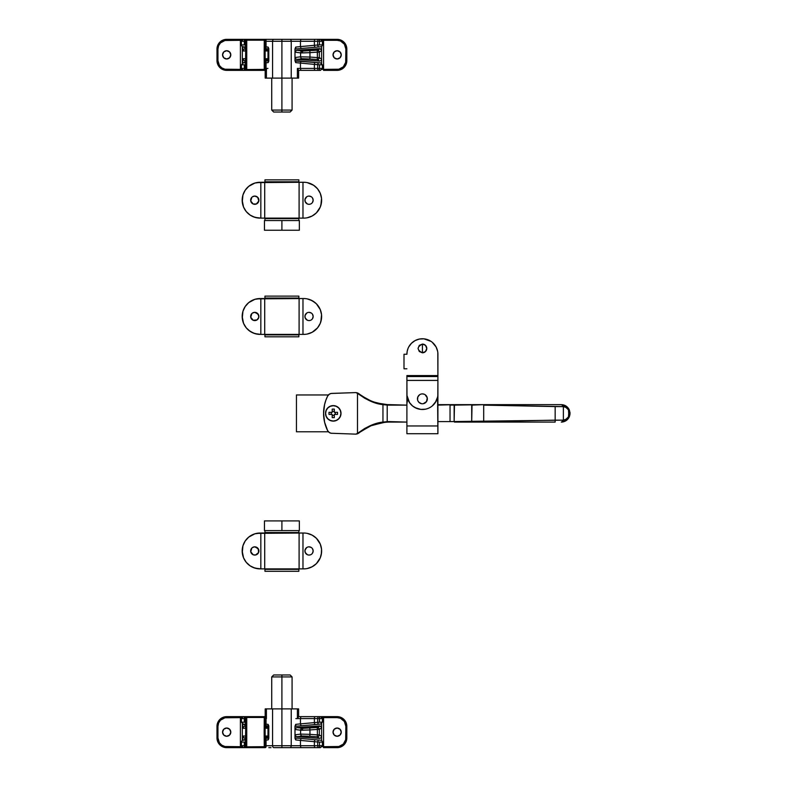 <?xml version="1.0" encoding="UTF-8"?>
<svg xmlns="http://www.w3.org/2000/svg" width="787" height="787" viewBox="0 0 787 787"><rect width="100%" height="100%" fill="white"/><g stroke="black" fill="none" stroke-linecap="round" stroke-linejoin="round"><path stroke-width="1.18" d="M311.327 313.049L309.035 312.35A4.122 4.122 0 0 0 304.913 316.472A4.122 4.122 0 0 0 309.035 320.584A4.122 4.122 0 0 1 304.913 316.472A4.122 4.122 0 0 1 309.035 312.35L308.229 312.429M253.198 320.27L257.064 319.896L258.815 317.269L258.195 314.18L254.772 312.35A4.122 4.122 0 0 0 251.86 313.56L250.738 317.269L253.198 320.27A4.122 4.122 0 0 0 254.772 320.584A4.122 4.122 0 0 1 250.66 316.472A4.122 4.122 0 0 1 254.772 312.35L252.489 313.049M260.831 334.396L254.899 333.619L250.148 331.376L246.242 327.845L243.547 323.329L242.18 316.472L242.947 311.268L245.2 306.507L248.731 302.611L254.899 299.316L260.831 298.539L260.831 334.396L264.707 334.396L260.831 334.396L260.831 298.539L264.707 298.539L264.707 334.396L299.099 334.396L299.099 298.539L264.707 298.539L264.707 334.396L302.975 334.396L299.099 334.396L299.099 298.539L302.975 298.539L302.975 334.396L305.464 334.308L302.975 334.396L302.975 298.539L305.464 298.627A17.924 17.924 0 0 0 305.454 298.627M308.907 333.619L312.154 332.281L307.205 334.052M318.607 326.428L320.27 323.329L317.564 327.845L312.154 332.281A17.924 17.924 0 0 0 312.164 332.271M320.86 321.676L321.549 314.711L321.549 318.223L320.27 323.329M315.075 302.611L310.57 299.906L307.205 298.883L312.154 300.664L316.384 303.792L320.27 309.606L321.549 314.711A17.924 17.924 0 0 0 313.669 301.569M308.229 320.506L309.842 320.506M306.743 319.896L305.228 318.046L307.461 320.27M305.228 314.889L306.743 313.049L304.992 315.666L305.228 318.046M311.947 313.56L312.459 314.18L311.947 313.56M313.078 317.269L312.459 318.755L313.157 316.472L312.459 314.18M310.609 312.665A4.122 4.122 0 0 0 309.035 312.35A4.122 4.122 0 0 1 313.157 316.472A4.122 4.122 0 0 1 309.035 320.584A4.122 4.122 0 0 0 311.947 319.384L312.459 318.755M307.461 312.665L306.743 313.049M310.609 320.27L311.327 319.896M303.703 334.396A17.924 17.924 0 0 0 321.627 316.472A17.924 17.924 0 0 0 303.703 298.539L256.611 298.883A17.924 17.924 0 0 0 253.237 299.916M254.899 299.316L251.653 300.664A17.924 17.924 0 0 1 251.663 300.654M245.2 306.507L243.547 309.606M242.947 311.268L242.268 318.223M248.731 330.324L253.247 333.029L258.343 334.308A17.924 17.924 0 0 0 260.103 334.396A17.924 17.924 0 0 1 242.18 316.472A17.924 17.924 0 0 0 242.18 316.472A17.924 17.924 0 0 1 260.103 298.539M252.489 319.896L251.348 318.755M250.738 315.666L251.348 314.18M253.198 312.665L253.975 312.429M255.578 312.429L258.579 314.889M258.579 318.046L257.064 319.896M256.346 320.27L255.578 320.506M242.268 318.214A17.924 17.924 0 0 0 250.148 331.376M253.237 333.029A17.924 17.924 0 0 0 256.621 334.052M250.148 301.569A17.924 17.924 0 0 0 242.268 314.721M307.196 334.052A17.924 17.924 0 0 0 310.58 333.029M313.669 331.376A17.924 17.924 0 0 0 321.549 318.214M310.58 299.916A17.924 17.924 0 0 0 307.196 298.883M254.772 320.584A4.122 4.122 0 0 0 258.893 316.472A4.122 4.122 0 0 0 254.772 312.35A4.122 4.122 0 0 1 258.893 316.472A4.122 4.122 0 0 1 254.772 320.584M264.944 334.878L264.944 336.816L298.863 336.816L298.863 334.878L264.944 334.878L298.863 334.878L298.863 336.816L264.944 336.816L264.944 334.878M264.944 296.119L264.944 298.057L298.863 298.057L298.863 296.119L264.944 296.119L264.944 298.057L298.863 298.057L298.863 296.119L264.944 296.119M311.327 196.77L309.035 196.081A4.122 4.122 0 0 0 304.913 200.193A4.122 4.122 0 0 0 309.035 204.315A4.122 4.122 0 0 1 304.913 200.193A4.122 4.122 0 0 1 309.035 196.081L308.229 196.16M253.198 204L256.346 204L258.815 201L257.683 197.281L254.772 196.081A4.122 4.122 0 0 0 251.86 197.281L250.738 201L253.198 204A4.122 4.122 0 0 0 254.772 204.315A4.122 4.122 0 0 1 250.66 200.193A4.122 4.122 0 0 1 254.772 196.081L252.489 196.77M260.831 218.117L254.899 217.35L250.148 215.097L246.242 211.565L243.547 207.06L242.18 200.193L242.947 194.989L245.2 190.238L248.731 186.342L254.899 183.046L260.831 182.269L260.831 218.117L264.707 218.117L260.831 218.117L260.831 182.269L264.707 182.269L264.707 218.117L299.099 218.117L299.099 182.269L264.707 182.269L264.707 218.117L302.975 218.117L299.099 218.117L299.099 182.269L302.975 182.269L302.975 218.117L305.464 218.038L302.975 218.117L302.975 182.269L305.464 182.358A17.924 17.924 0 0 0 305.454 182.358M308.907 217.35L312.154 216.002L307.205 217.773M318.607 210.159L320.27 207.06L316.384 212.874L312.154 216.002A17.924 17.924 0 0 1 312.144 216.012M320.86 205.397L321.549 198.442L321.549 201.954L320.27 207.06M315.075 186.342L312.154 184.384L307.205 182.614L313.669 185.289L317.564 188.821L320.27 193.336L321.549 198.442M308.229 204.236L309.842 204.236M306.743 203.617L305.228 201.767L307.461 204M305.228 198.619L306.743 196.77L304.992 199.396L305.228 201.767M311.947 197.281L312.459 197.911L311.947 197.281M313.078 201L312.459 202.485L313.157 200.193L312.459 197.911M310.609 196.386A4.122 4.122 0 0 0 309.035 196.081A4.122 4.122 0 0 1 313.157 200.193A4.122 4.122 0 0 1 309.035 204.315A4.122 4.122 0 0 0 311.947 203.105L312.459 202.485M307.461 196.386L306.743 196.77M310.609 204L311.327 203.617M303.703 218.117A17.924 17.924 0 0 0 321.627 200.193A17.924 17.924 0 0 0 303.703 182.269L256.611 182.614A17.924 17.924 0 0 0 253.237 183.637M254.899 183.046L251.653 184.384A17.924 17.924 0 0 0 251.643 184.394M245.2 190.238L243.547 193.336M242.947 194.989L242.268 201.954A17.924 17.924 0 0 0 250.148 215.097L253.247 216.759L258.343 218.038A17.924 17.924 0 0 0 260.103 218.117A17.924 17.924 0 0 1 242.18 200.193A17.924 17.924 0 0 0 242.18 200.193A17.924 17.924 0 0 1 260.103 182.269M248.731 214.054L250.148 215.097M252.489 203.617L251.348 202.485M250.738 199.396L251.348 197.911M253.198 196.386L253.975 196.16M255.578 196.16L256.346 196.386M257.064 196.77L258.579 198.619M258.579 201.767L257.064 203.617M256.346 204L255.578 204.236M253.237 216.75A17.924 17.924 0 0 0 256.621 217.783M250.148 185.289A17.924 17.924 0 0 0 242.268 198.452M307.196 217.783A17.924 17.924 0 0 0 310.58 216.75M313.669 215.097A17.924 17.924 0 0 0 321.549 201.944M321.549 198.452A17.924 17.924 0 0 0 313.669 185.289M310.58 183.637A17.924 17.924 0 0 0 307.196 182.614M254.772 204.315A4.122 4.122 0 0 0 258.893 200.193A4.122 4.122 0 0 0 254.772 196.081A4.122 4.122 0 0 1 258.893 200.193A4.122 4.122 0 0 1 254.772 204.315M264.944 218.609L264.944 220.547L264.944 218.609L298.863 218.609L264.944 218.609M298.863 220.547L298.863 218.609L298.863 220.547M264.944 179.849L264.944 181.787L298.863 181.787L298.863 179.849L264.944 179.849L264.944 181.787L298.863 181.787L298.863 179.849L264.944 179.849M281.903 220.547L264.462 220.547L281.903 220.547L281.903 230.237L281.903 220.547L299.345 220.547L281.903 220.547M264.462 230.237L299.345 230.237L264.462 230.237L264.462 220.547M311.327 547.526L309.035 546.837A4.122 4.122 0 0 0 304.913 550.949A4.122 4.122 0 0 0 309.035 555.071A4.122 4.122 0 0 1 304.913 550.949A4.122 4.122 0 0 1 309.035 546.837L308.229 546.916M251.348 553.241L253.198 554.756L255.578 554.992L258.579 552.533L258.195 548.667L254.772 546.837A4.122 4.122 0 0 0 251.86 548.037L250.738 551.756L253.198 554.756A4.122 4.122 0 0 0 254.772 555.071A4.122 4.122 0 0 1 250.66 550.949A4.122 4.122 0 0 1 254.772 546.837L252.489 547.526M260.831 568.883L254.899 568.106L250.148 565.863L246.242 562.321L243.547 557.816L242.18 550.949L242.947 545.755L245.2 540.994L248.731 537.098L254.899 533.802L260.831 533.025L260.831 568.883L264.707 568.883L260.831 568.883L260.831 533.025L264.707 533.025L264.707 568.883L299.099 568.883L299.099 533.025L264.707 533.025L264.707 568.883L302.975 568.883L299.099 568.883L299.099 533.025L302.975 533.025L302.975 568.883L305.464 568.794L302.975 568.883L302.975 533.025L305.464 533.114A17.924 17.924 0 0 0 305.454 533.114M308.907 568.106L312.154 566.758L307.205 568.539M318.607 560.915L320.27 557.816L316.384 563.63L312.154 566.758A17.924 17.924 0 0 1 312.144 566.768M321.283 554.451L321.549 549.198L321.549 552.71L320.27 557.816M315.075 537.098L312.154 535.14L307.205 533.37L312.154 535.14L316.384 538.278L320.27 544.092L321.549 549.198M308.229 554.992L309.842 554.992M306.743 554.382L305.228 552.533L307.461 554.756M305.228 549.375L306.743 547.526L304.992 550.152L305.228 552.533M311.947 548.037L312.459 548.667L311.947 548.037M313.078 551.756L312.459 553.241L313.157 550.949L312.459 548.667M310.609 547.152A4.122 4.122 0 0 0 309.035 546.837A4.122 4.122 0 0 1 313.157 550.949A4.122 4.122 0 0 1 309.035 555.071A4.122 4.122 0 0 0 311.947 553.861L312.459 553.241M307.461 547.152L306.743 547.526M310.609 554.756L311.327 554.382M303.703 568.883A17.924 17.924 0 0 0 321.627 550.949L321.627 550.949A17.924 17.924 0 0 0 303.703 533.025L256.611 533.37A17.924 17.924 0 0 0 253.237 534.393M254.899 533.802L251.653 535.14A17.924 17.924 0 0 0 251.643 535.15M245.2 540.994L243.547 544.092M242.947 545.755L242.268 552.71A17.924 17.924 0 0 0 250.148 565.863L253.247 567.516L258.343 568.794A17.924 17.924 0 0 0 260.103 568.883A17.924 17.924 0 0 1 242.18 550.949A17.924 17.924 0 0 0 242.18 550.959L242.18 550.949A17.924 17.924 0 0 1 260.103 533.025M248.731 564.81L250.148 565.863M250.738 550.152L251.348 548.667M253.198 547.152L253.975 546.916M255.578 546.916L258.579 549.375M258.579 552.533L257.064 554.382M256.346 554.756L255.578 554.992M253.237 567.516A17.924 17.924 0 0 0 256.621 568.539M250.148 536.045A17.924 17.924 0 0 0 242.268 549.208M307.196 568.539A17.924 17.924 0 0 0 310.58 567.516M313.669 565.863A17.924 17.924 0 0 0 321.549 552.7M321.549 549.208A17.924 17.924 0 0 0 313.669 536.045M310.58 534.393A17.924 17.924 0 0 0 307.196 533.37M254.772 555.071A4.122 4.122 0 0 0 258.893 550.949A4.122 4.122 0 0 0 254.772 546.837A4.122 4.122 0 0 1 258.893 550.949A4.122 4.122 0 0 1 254.772 555.071M264.944 569.365L264.944 571.303L298.863 571.303L298.863 569.365L264.944 569.365L298.863 569.365L298.863 571.303L264.944 571.303L264.944 569.365M264.944 530.605L264.944 532.543L298.863 532.543L298.863 530.605L298.863 532.543L264.944 532.543L264.944 530.605M281.903 520.915L264.462 520.915L281.903 520.915L281.903 530.605L281.903 520.915L299.345 520.915L281.903 520.915M264.462 530.605L299.345 530.605L264.462 530.605L264.462 520.915M328.415 431.778L296.443 431.778L296.443 394.956L328.415 394.956L296.443 394.956L296.443 431.778L328.415 431.778M264.265 716.642L246.744 716.642L246.744 717.469L264.265 717.469L264.265 716.642L264.265 717.469L246.744 717.469L246.744 746.824L264.265 746.824L264.265 717.469L265.229 717.616L264.265 716.642L265.868 716.682L266.419 718.58L265.868 716.682L264.265 716.642A0.964 0.964 90 0 1 265.229 717.616L266.045 717.616L265.229 717.616L265.13 732.146L265.229 717.616L264.265 717.469L264.166 732.146L265.13 732.146L265.229 746.686L266.045 746.686L266.045 736.022L267.993 736.022L267.993 728.27L266.045 728.27L266.045 717.616L265.081 716.642L266.055 717.616A0.964 0.964 -90 0 0 265.081 716.642L246.449 716.642A0.964 0.964 0 0 0 245.485 717.616L245.495 717.616A0.964 0.964 -90 0 1 246.459 716.642L246.508 716.642M265.081 716.642L266.055 717.616L266.045 728.27L267.993 728.27L267.993 736.022L268.82 736.022L266.036 737.96L267.413 737.389L267.993 736.022L266.045 736.022L266.055 746.686L246.744 746.824L246.744 747.65A0.964 0.964 -90 0 1 245.78 746.686L245.485 746.686A0.964 0.964 90 0 0 246.459 747.65L246.459 747.65A0.964 0.964 -90 0 1 245.495 746.686L245.495 736.022L243.045 736.022L242.701 739.898L244.629 740.075L242.701 740.311L242.976 736.101L245.495 736.022L245.495 746.686A0.964 0.964 0 0 0 246.449 747.65A0.964 0.964 0 0 1 245.485 746.686L245.78 717.616L245.495 728.27L242.976 728.201L242.701 724.394L243.045 728.27L245.495 728.27L245.485 717.616A0.964 0.964 0 0 1 246.449 716.642M266.055 746.686L265.081 747.65A0.964 0.964 -90 0 0 266.045 746.686L266.055 736.14M300.595 730.188L302.1 730.228A1.938 1.574 -90 0 1 303.526 728.3L302.326 728.25A1.938 1.869 97 0 0 300.595 730.188L300.595 734.114L294.987 734.802L296.109 736.534L319.552 738.373L321.017 737.862L321.627 736.445L321.627 740.587L321.627 727.847L320.702 726.194L296.827 727.572L295.125 728.792L294.987 729.49L300.595 730.188L300.595 734.114L309.95 734.35L309.95 729.942L317.397 729.401L317.397 734.891L309.95 734.35L309.95 729.942L300.595 730.188A1.938 1.869 -83 0 1 302.326 728.25L317.259 727.473L319.552 725.919L296.827 727.572L302.326 728.25L296.827 727.572L295.518 728.182L294.987 729.49L300.595 730.188M226.676 736.268A4.122 4.122 0 0 1 222.554 732.146A4.122 4.122 0 0 1 226.676 728.024L229.588 729.234L230.798 732.146L229.588 735.058L226.676 736.268L223.764 735.058L222.554 732.146L223.764 729.234L226.676 728.024A4.122 4.122 0 0 1 230.798 732.146A4.122 4.122 0 0 1 226.676 736.268M337.131 736.268A4.122 4.122 0 0 1 333.019 732.146A4.122 4.122 0 0 1 337.131 728.024L340.043 729.234L341.253 732.146L340.043 735.058L337.131 736.268L334.219 735.058L333.019 732.146L334.219 729.234L337.131 728.024A4.122 4.122 0 0 1 341.253 732.146A4.122 4.122 0 0 1 337.131 736.268M346.821 737.96L345.857 737.96L346.821 737.96L346.821 726.332A9.69 9.69 0 0 0 337.131 716.642L320.663 716.642A0.964 0.964 0 0 1 321.126 716.76A0.964 0.964 0 0 0 320.85 716.662L321.352 716.927L320.85 716.662A0.964 0.964 0 0 0 320.663 716.642L323.565 716.642L323.565 746.686L338.833 746.509L343.299 744.128L345.69 739.662L345.857 726.332L344.381 721.492L340.476 718.275L337.131 717.616L323.565 717.616L323.565 746.686L322.139 746.686L323.565 746.686L323.565 747.65L339.03 747.463L343.988 744.817L346.083 741.669L346.821 737.96L346.821 726.332L346.083 722.623L342.522 718.275L337.131 716.642A9.69 9.69 0 0 1 346.821 726.332L345.857 726.332L345.857 737.96A8.716 8.716 0 0 1 337.131 746.686L323.565 746.686L323.565 747.65L337.131 747.65L337.131 746.686L337.131 747.65A9.69 9.69 0 0 0 346.821 737.96A9.69 9.69 0 0 1 337.131 747.65M300.457 718.58L300.909 716.642L315.115 716.642L298.047 716.642L298.155 718.58L300.457 718.58L300.909 716.642L297.948 716.682L300.909 716.642L298.155 716.642L298.155 718.58L314.377 718.58L314.377 722.623L300.457 723.873L300.457 718.58L300.457 723.873L295.705 724.365L294.987 726.244L295.046 738.56L295.705 739.928L300.457 740.419L300.457 745.712L281.903 745.712L281.903 747.65L289.852 747.65A1.938 1.387 -90 0 0 291.239 745.712L291.239 708.89L281.903 708.89L281.903 676.918L271.731 676.918L281.903 676.918L281.903 674.98L273.669 674.98L290.137 674.98L292.075 676.918L271.731 676.918L273.669 674.98L281.903 674.98L281.903 745.712L291.239 745.712L291.239 708.89L297.388 708.89L297.388 718.58L297.948 716.682L297.388 718.58L319.492 718.58L319.492 716.642L318.902 716.642A1.938 1.18 90 0 0 317.712 718.58L317.712 722.299L314.377 722.623L314.377 718.58A1.938 0.738 -90 0 1 315.115 716.642L320.398 716.642M265.081 747.65L264.265 747.65L264.265 746.824L265.229 746.686L265.13 732.146L264.166 732.146L264.265 747.65L265.229 746.686A0.964 0.964 90 0 1 264.265 747.65L244.314 747.65L244.314 745.712L241.412 745.712L244.314 745.712L244.314 742.052L246.095 741.993L241.412 742.131A1.938 1.938 0 0 1 243.183 740.203L244.737 740.065A1.938 1.18 85 0 1 245.485 740.4A1.938 1.18 -95 0 0 244.737 740.065L243.183 740.203A1.938 1.938 0 0 0 241.412 742.131L244.314 742.052L244.314 745.712L245.485 745.712L244.314 745.712L244.314 747.65L246.744 747.65L246.744 716.642L244.629 716.642L246.734 716.642L245.78 717.616L245.78 746.686L246.744 747.65L264.373 747.65M226.676 747.65A9.69 9.69 0 0 1 216.986 737.96A9.69 9.69 0 0 0 226.676 747.65L226.676 746.686L226.676 747.65L240.399 747.65L240.399 746.686L241.668 746.686L226.676 746.686A8.716 8.716 0 0 1 217.95 737.96L217.95 726.332A8.716 8.716 0 0 1 226.676 717.616L240.399 717.616L240.399 716.642L243.301 716.642A0.964 0.964 90 0 0 243.173 716.652A0.964 0.964 -90 0 1 243.301 716.642L226.676 716.642L222.967 717.38L218.619 720.951L216.986 726.332L217.173 739.849L218.619 743.341L221.295 746.017L226.676 747.65L243.301 747.65A0.964 0.964 -90 0 1 243.173 747.64A0.964 0.964 90 0 0 243.301 747.65L240.399 747.65L240.399 717.616L224.974 717.783L220.508 720.164L218.619 722.997L217.95 726.332L217.95 737.96L219.425 742.81L221.826 745.21L224.974 746.509L240.399 746.686L240.399 717.616L241.668 717.616L240.399 717.616L240.399 716.642L226.676 716.642A9.69 9.69 0 0 0 216.986 726.332A9.69 9.69 0 0 1 226.676 716.642L226.676 717.616L226.676 716.642M242.337 723.804L242.337 740.488L242.337 723.804M268.82 747.65L271.033 747.65L268.82 747.65M316.679 739.859L301.077 738.491L300.457 740.419L314.377 741.669A1.938 0.738 -85 0 1 315.282 739.741L319.069 740.065L315.282 739.741A1.938 0.738 95 0 0 314.377 741.669L317.712 741.993A1.938 1.18 -85 0 1 319.069 740.065L320.624 740.203L319.069 740.065A1.938 1.18 95 0 0 317.712 741.993L319.492 742.052L317.712 741.993L317.712 745.712L314.377 745.712L314.377 741.669L314.377 745.712L300.457 745.712L300.457 740.419L317.712 741.993L317.712 745.712L319.492 745.712L319.492 742.052L322.395 742.131A1.938 1.938 0 0 0 320.624 740.203L320.594 740.203A1.938 1.938 0 0 1 322.395 742.131L319.492 742.052L319.492 745.712L322.395 745.712L319.492 745.712L319.492 747.65L273.955 747.65A1.938 1.387 -90 0 1 272.568 745.712L281.903 745.712L281.903 708.89L272.568 708.89L272.568 745.712L266.055 745.712L272.568 745.712A1.938 1.387 90 0 0 273.955 747.65L281.903 747.65L281.903 745.712L272.568 745.712L272.568 708.89L298.617 708.89L297.388 708.89L297.388 718.58L298.155 718.58M244.629 739.898L245.485 739.898L244.629 739.898L245.485 737.96L244.973 737.96A1.938 1.928 -90 0 1 243.045 736.022A1.938 1.928 90 0 0 244.973 737.96L244.629 739.898M245.485 724.394L244.629 724.217L245.485 724.394M321.627 723.706L321.627 740.587M222.632 732.953L222.632 731.339M341.174 731.339L341.174 732.953M321.627 736.445L319.325 734.891L317.397 734.891L319.325 734.891L319.325 729.401L317.397 729.401L319.325 729.401L318.705 727.985L317.358 727.463L317.397 734.891L309.95 734.35L309.812 736.278L302.749 736.012L296.827 736.721L319.552 738.373L317.259 736.829L309.812 736.278L317.259 736.829L319.552 738.373L321.017 737.862L321.627 736.445L319.325 734.891L319.325 729.401L321.627 727.847L320.339 726.027L317.259 727.473L303.526 728.3A1.938 1.574 90 0 0 302.1 730.228L309.95 729.942L309.812 728.014L309.95 729.942L317.397 729.401L317.259 727.473A1.938 1.928 56 0 1 319.325 729.401L321.627 727.847M244.973 726.332L245.485 726.332L244.846 726.185L244.629 724.394L242.701 724.394L244.629 724.394L244.973 726.332A1.938 1.928 90 0 0 243.045 728.27A1.938 1.928 -90 0 1 244.973 726.332M267.993 728.27L268.82 728.27L266.036 726.332L267.993 728.27M319.325 734.891A1.938 1.928 124 0 1 317.259 736.829L318.705 736.307L319.325 734.891M317.259 736.77L317.397 734.891L317.259 736.77M309.812 736.278L309.95 734.35L300.595 734.114A1.938 1.869 83 0 0 302.326 736.042L309.812 736.278M296.827 736.721L302.326 736.042A1.938 1.869 -97 0 1 300.595 734.114L294.987 734.802L295.518 736.111L296.827 736.721M337.131 716.642L337.131 717.616L337.131 716.642L323.565 716.642L323.565 717.616L322.139 717.616L337.131 717.616A8.716 8.716 0 0 1 345.857 726.332L346.821 726.332M245.869 746.735L246.744 746.824L245.869 746.735M246.744 717.469L245.78 717.616L246.744 717.469M243.409 716.642L244.314 716.642L244.314 722.24L244.314 718.58L245.485 718.58L241.412 718.58L244.314 718.58L244.314 716.642L246.459 716.642A0.964 0.964 90 0 0 245.495 717.616L245.78 717.616A0.964 0.964 -90 0 1 246.744 716.642L246.744 716.642M217.95 737.96L216.986 737.96L217.95 737.96M216.986 726.332L217.95 726.332L216.986 726.332L216.986 737.96M320.398 747.65L319.492 747.65L320.457 747.65L322.395 745.712L322.395 742.131M244.914 747.65A1.938 1.18 -90 0 0 245.652 747.227A1.938 1.18 90 0 1 244.914 747.65M246.459 716.642L244.914 716.642A1.938 1.18 90 0 1 245.652 717.065A1.938 1.18 -90 0 0 244.914 716.642L243.35 716.642L241.412 718.58L241.412 722.161L246.095 722.299L241.432 722.161L243.183 724.089M295.725 725.722L295.873 726.253L301.077 725.801L300.457 723.873L295.705 724.365L295.873 726.253L319.069 724.227A1.938 1.18 -95 0 1 317.712 722.299L317.712 718.58A1.938 1.18 -90 0 1 318.902 716.642L315.115 716.642A1.938 0.738 90 0 0 314.377 718.58L319.492 718.58L319.492 722.24L319.492 716.642L320.457 716.642L322.395 718.58L319.492 718.58L322.395 718.58L322.395 722.161L319.492 722.24L322.217 722.161M318.558 722.269L319.492 722.24L318.558 722.269M295.863 718.58L297.388 718.58M241.412 742.131L241.412 745.712L243.35 747.65L244.314 747.65L243.36 747.65M266.419 718.58L266.419 708.89L265.189 708.89L272.568 708.89L266.419 708.89L266.419 718.58M265.731 740.173L268.101 739.928L268.82 738.049L268.77 725.732L268.101 724.365L265.731 724.119M316.708 716.642L314.18 716.642M315.282 739.741L295.873 738.039L295.705 739.928L294.987 738.049L294.987 726.244L295.705 724.365M316.679 724.433L319.04 724.227M320.565 740.203L319.04 740.065M265.327 726.027L267.944 726.253L268.101 724.365L268.82 726.244L268.701 738.806L268.101 739.928L267.944 738.039L265.327 738.265M243.242 740.203L244.777 740.065M243.222 724.089L244.737 724.227A1.938 1.18 -85 0 0 245.485 723.902A1.938 1.18 95 0 1 244.737 724.227L244.924 724.247M295.705 739.928L300.457 740.419L301.077 738.491L295.873 738.039L295.725 738.57M268.082 738.57L267.944 738.039L266.055 738.206M266.055 740.144L268.101 739.928M300.457 723.873L301.077 725.801L315.282 724.561A1.938 0.738 -95 0 1 314.377 722.623L300.457 723.873M320.565 724.099L319.069 724.227A1.938 1.18 85 0 1 317.712 722.299L314.377 722.623A1.938 0.738 85 0 0 315.282 724.561M291.239 745.712A1.938 1.387 90 0 1 289.852 747.65L300.909 747.65L300.457 745.712L291.239 745.712M300.457 745.712L300.909 747.65L315.115 747.65A1.938 0.738 -90 0 1 314.377 745.712L300.457 745.712M314.377 745.712A1.938 0.738 90 0 0 315.115 747.65L318.902 747.65A1.938 1.18 -90 0 1 317.712 745.712L314.377 745.712M319.492 747.65L319.492 745.712L317.712 745.712A1.938 1.18 90 0 0 318.902 747.65L319.492 747.65M268.101 724.365L266.055 724.148M266.055 726.086L268.082 725.732M281.903 676.918L292.075 676.918L281.903 676.918M281.903 674.98L290.137 674.98L281.903 674.98M294.987 737.075A0.964 0.964 0 0 0 295.873 738.039A0.964 0.964 0 0 1 294.987 737.075M295.873 726.253A0.964 0.964 0 0 0 294.987 727.218A0.964 0.964 0 0 1 295.873 726.253M268.82 727.218A0.964 0.964 0 0 0 267.944 726.253A0.964 0.964 0 0 1 268.82 727.218M267.944 738.039A0.964 0.964 0 0 0 268.82 737.075A0.964 0.964 0 0 1 267.944 738.039M387.165 422.137L387.234 422.137A48.45 48.45 0 0 1 389.526 422.088L406.899 422.088L389.526 421.596A48.932 48.932 0 0 0 387.204 421.655L382.954 422.088L382.954 404.636L371.11 401.419L364.814 398.301L357.485 393.362L357.485 433.362L355.97 434.129A4.84 4.84 0 0 1 355.606 434.129L353.127 434.05M333.255 405.61A7.752 7.752 0 0 0 325.503 413.362A7.752 7.752 0 0 0 333.255 421.114A7.752 7.752 0 0 1 325.503 413.362A7.752 7.752 0 0 1 333.255 405.61L330.294 406.2L327.776 407.882L326.093 410.401L325.503 413.362L326.093 416.333L327.776 418.841L330.294 420.524L333.255 421.114L336.226 420.524L338.744 418.841L340.417 416.333L341.007 413.362L340.417 410.401L338.744 407.882L336.226 406.2L333.255 405.61A7.752 7.752 0 0 1 341.007 413.362A7.752 7.752 0 0 1 333.255 421.114L333.255 421.114A7.752 7.752 0 0 0 341.007 413.362A7.752 7.752 0 0 0 333.255 405.61M569.945 412.9L569.945 413.824M569.591 410.676L568.194 408.03L565.764 405.876L562.626 404.744L559.114 404.646M569.906 414.719L569.286 409.87C567.85 406.889 565.489 405.157 562.213 404.695L567.329 407.066L569.286 409.87L570.014 413.362L569.906 412.004M565.519 405.738L564.997 405.462M569.611 415.998L566.443 420.396L562.213 422.039C565.489 421.566 567.85 419.845 569.286 416.854L570.014 413.362L569.611 415.998M565.519 420.996L568.194 418.694L569.591 416.057M561.298 422.088L562.213 422.039A1.938 1.367 -96 0 0 563.374 420.11A1.938 1.367 84 0 1 562.213 422.039L561.298 422.088A1.938 1.23 -90 0 0 562.518 420.15L450.036 421.596L450.036 404.646L437.906 405.128L454.483 404.646L454.138 421.596L450.036 421.596L450.036 405.128L472.043 404.646L471.698 421.596L454.138 421.596L454.138 405.128L483.69 404.646L471.698 405.128L471.698 421.596L483.69 421.596L483.69 405.128L555.16 406.584L555.16 420.15L483.69 421.596L483.69 405.128L562.518 406.584A1.938 1.23 -90 0 0 561.298 404.646L437.906 404.646L561.298 404.646A1.938 1.23 90 0 1 562.518 406.584L563.374 406.623A1.938 1.367 -84 0 0 562.213 404.695L562.764 404.764L562.213 404.695A1.938 1.367 96 0 1 563.374 406.623C565.932 406.987 567.761 408.325 568.883 410.647A1.938 0.718 -23.6 0 0 569.286 409.87L568.883 410.647L570.014 413.362L568.883 416.077C567.761 418.399 565.932 419.746 563.374 420.11L562.518 420.15L563.374 420.11L563.374 406.623L565.922 407.41L568.47 409.85L568.883 416.077L569.945 414.06L569.375 411.296L568.883 410.647L568.47 416.874L565.922 419.314L563.374 420.11L563.374 406.623L555.16 406.584L555.16 420.15L562.518 420.15A1.938 1.23 90 0 1 561.298 422.088L564.997 421.261M357.495 433.824L355.97 434.129A4.84 4.84 0 0 1 355.606 434.129L331.16 433.253L329.35 432.555L327.628 430.637A38.76 38.76 0 0 1 327.628 396.087A38.76 38.76 0 0 0 327.628 396.107L329.35 394.169L331.16 393.47L355.606 392.595A4.84 4.84 0 0 1 355.97 392.595L357.485 393.362L357.485 433.362L364.814 428.423L371.13 425.295L382.954 422.088L382.954 404.636L387.204 405.069A48.932 48.932 0 0 0 389.526 405.128L406.899 405.128L389.526 404.646A48.45 48.45 0 0 1 387.234 404.587L385.955 404.508M329.35 432.555A4.84 4.84 0 0 0 331.809 433.322A4.84 4.84 0 0 1 327.628 430.637L324.598 422.235L323.565 413.362A38.76 38.76 0 0 0 323.565 413.382L324.598 404.488L325.877 400.199A38.76 38.76 0 0 0 325.867 400.209L327.628 396.087A4.84 4.84 0 0 1 331.809 393.402L355.606 392.595A4.84 4.84 0 0 1 355.97 392.595L357.495 392.91M454.483 422.088L472.043 422.088L454.483 422.088M555.16 422.088L472.043 422.088L555.16 422.088L555.16 420.15L555.16 422.088M358.203 433.489L358.705 432.663L355.97 434.129L358.842 433.037C367.165 426.82 375.114 423.327 382.669 422.57L387.234 422.137A48.45 48.45 0 0 1 389.526 422.088L389.526 421.596A48.932 48.932 0 0 0 387.204 421.655L387.204 405.069L387.204 421.655L382.954 422.088C375.251 422.855 367.175 426.387 358.705 432.663L371.061 425.747L383.623 422.442M369.477 426.426L359.738 432.319L363.997 429.358M384.695 422.324L372.025 425.354M353.127 392.683L331.809 393.402A4.84 4.84 0 0 0 329.35 394.179M361.813 395.94L358.705 394.061C367.165 400.347 375.251 403.869 382.954 404.636L387.204 405.069A48.932 48.932 0 0 0 389.526 405.128L389.526 404.646A48.45 48.45 0 0 1 387.234 404.587L377.091 403.023L371.041 400.977L361.813 395.94M367.539 399.363L373.668 401.97L382.669 404.154C375.104 403.397 367.165 399.914 358.842 393.687L355.97 392.595L358.705 394.061L358.203 393.244M384.754 404.41L387.165 404.587M359.738 394.405L367.322 399.255M353.865 392.654L354.494 392.634L353.865 392.654M354.494 434.09L353.865 434.07L354.494 434.09M450.036 421.596L437.906 421.596L450.036 421.596M328.828 394.562A4.84 4.84 0 0 0 327.963 395.527M327.963 431.197A4.84 4.84 0 0 0 328.828 432.161M568.883 416.077L569.286 416.854A1.938 0.718 -156.4 0 0 568.883 416.077M471.698 421.596L472.043 422.088L471.698 421.596M570.014 413.362L569.955 414.405M568.745 417.897L568.155 418.743M568.096 418.812L566.443 420.396M379.796 423.072L377.465 423.613M373.973 424.646L371.405 425.6M367.834 427.213L365.463 428.482M371.395 401.124L374.002 402.088M377.465 403.121L379.796 403.652M563.935 405.049L565.991 406.013M566.463 406.338L568.096 407.912M568.155 407.981L568.745 408.837M569.955 412.319L570.014 413.342M422.403 403.77A4.938 4.938 0 0 0 424.301 394.267L422.403 393.884A4.938 4.938 0 0 1 427.341 398.832A4.938 4.938 0 0 1 422.403 403.77L421.438 403.672L422.403 403.77A4.938 4.938 0 0 1 417.464 398.832A4.938 4.938 0 0 1 422.403 393.884L421.438 393.982M424.291 394.257A4.938 4.938 0 0 0 420.514 394.257M437.828 352.743A15.504 15.504 0 0 0 437.828 352.733L437.906 375.576L437.906 354.258L437.906 375.576L406.899 375.576L406.977 395.507L409.515 402.6L406.977 395.507L406.899 380.416L437.906 380.416L437.828 395.507A15.504 15.504 0 0 0 437.828 395.487M408.728 346.949L411.444 343.299L415.093 340.584L419.382 339.049L423.918 338.833A15.504 15.504 0 0 1 432.25 342.286L436.077 346.949L437.611 351.228A15.504 15.504 0 0 0 437.602 351.218M415.093 407.656L420.878 409.417L425.423 409.191L420.878 409.417L416.471 408.305L412.565 405.964L409.515 402.6A15.504 15.504 0 0 0 415.103 407.656M426.898 408.817A15.504 15.504 0 0 0 426.908 408.817L425.423 409.191A15.504 15.504 0 0 0 425.433 409.191M431.01 406.879L429.712 407.656A15.504 15.504 0 0 0 435.29 402.6L437.611 397.012L436.077 401.291L432.24 405.964M426.515 396.087L427.252 397.868L425.147 394.72M425.895 402.324L423.367 403.672L426.515 401.577L427.252 397.868M417.838 400.721L418.91 402.324A4.938 4.938 0 0 0 420.514 403.397L418.91 402.324L421.438 403.672M419.658 394.72L417.838 396.933L417.553 399.796A4.938 4.938 0 0 0 418.91 402.324M407.204 351.218A15.504 15.504 0 0 0 407.194 351.228L406.899 354.258A15.504 15.504 0 0 0 406.899 354.258L403.997 354.258L403.997 368.788L406.899 368.788L403.997 368.788L403.997 354.258L406.899 354.258A15.504 15.504 0 0 1 422.403 338.754A15.504 15.504 0 0 0 422.403 338.754A15.504 15.504 0 0 1 437.906 354.258L437.906 380.416L437.906 376.54L406.899 376.54L406.899 375.576L437.906 375.576L437.906 376.52L406.899 376.54L406.899 380.416L437.906 380.416L437.906 393.982A15.504 15.504 0 0 1 422.403 409.486A15.504 15.504 0 0 0 422.412 409.486A15.504 15.504 0 0 1 406.899 393.982A15.504 15.504 0 0 0 406.977 395.517M407.194 351.228L408.079 348.326A15.504 15.504 0 0 1 409.515 345.641M423.918 338.833L431.01 341.371M420.504 394.267A4.938 4.938 0 0 0 417.553 399.796L417.464 398.832M436.087 346.959A15.504 15.504 0 0 0 433.352 343.289M419.382 339.049A15.504 15.504 0 0 0 412.565 342.276M437.238 399.176L437.906 403.672L437.906 425.964L406.899 425.964L406.899 403.672L407.676 398.832L406.977 402.157A15.504 15.504 0 0 0 406.977 402.167M419.658 402.934L420.514 403.397M424.291 403.397L425.147 402.934M427.252 399.796L427.341 398.832M407.194 400.662A15.504 15.504 0 0 1 407.676 398.832A15.504 15.504 0 0 0 406.899 403.672L406.899 425.964L437.906 425.964L437.906 433.716L406.899 433.716L406.899 425.964L406.899 433.716L437.906 433.716L437.611 400.652M437.906 380.416L437.906 404.646L437.906 380.416M406.899 404.646L406.899 380.416L406.899 404.646M417.838 396.933L418.291 396.087M437.906 375.576L437.906 354.258M437.611 400.662A15.504 15.504 0 0 0 437.129 398.832A15.504 15.504 0 0 1 437.906 403.672M264.373 39.35L273.955 39.35A1.938 1.387 90 0 0 272.568 41.288L281.903 41.288L281.903 39.35L264.265 39.35A0.964 0.964 90 0 1 265.229 40.314L266.045 40.314L265.229 40.314L265.13 54.854L265.229 40.314L264.265 40.176L264.166 54.854L265.13 54.854L265.229 69.384L266.045 69.384L266.045 58.73L267.993 58.73L267.993 50.978L266.045 50.978L266.045 40.314L265.081 39.35L266.055 40.314A0.964 0.964 -90 0 0 265.081 39.35L246.449 39.35A0.964 0.964 0 0 0 245.485 40.314L245.495 40.314A0.964 0.964 -90 0 1 246.459 39.35L246.508 39.35M265.081 39.35L266.055 40.314L266.045 50.978L267.993 50.978L267.993 58.73L268.82 58.73L266.036 60.668L267.413 60.097L267.993 58.73L266.045 58.73L266.055 69.384L246.744 69.531L264.265 69.531L264.265 40.176L246.744 40.176L246.744 70.358A0.964 0.964 -90 0 1 245.78 69.384L245.485 69.384A0.964 0.964 90 0 0 246.459 70.358L246.459 70.358A0.964 0.964 -90 0 1 245.495 69.384L245.495 58.73L243.045 58.73L242.701 62.606L244.629 62.783L242.701 63.019L242.976 58.799L245.495 58.73L245.495 69.384A0.964 0.964 0 0 0 246.449 70.358A0.964 0.964 0 0 1 245.485 69.384L245.78 40.314L245.495 50.978L242.976 50.899L242.701 47.102L243.045 50.978L245.495 50.978L245.485 40.314A0.964 0.964 0 0 1 246.449 39.35M266.055 69.384L265.081 70.358A0.964 0.964 -90 0 0 266.045 69.384L266.055 58.848M300.595 52.886L302.1 52.936A1.938 1.574 -90 0 1 303.526 51.007L302.326 50.958A1.938 1.869 97 0 0 300.595 52.886L300.595 56.812L294.987 57.51L296.109 59.241L319.552 61.081L321.017 60.569L321.627 59.153L321.627 63.294L321.627 50.555L320.702 48.902L296.827 50.279L295.125 51.499L294.987 52.198L300.595 52.886L300.595 56.812L309.95 57.057L309.95 52.65L317.397 52.109L317.397 57.599L309.95 57.057L309.95 52.65L300.595 52.886A1.938 1.869 -83 0 1 302.326 50.958L317.259 50.171L319.552 48.627L296.827 50.279L302.326 50.958L296.827 50.279L295.518 50.889L294.987 52.198L300.595 52.886M226.676 58.976A4.122 4.122 0 0 1 222.554 54.854A4.122 4.122 0 0 1 226.676 50.732L229.588 51.942L230.798 54.854L229.588 57.766L226.676 58.976L223.764 57.766L222.554 54.854L223.764 51.942L226.676 50.732A4.122 4.122 0 0 1 230.798 54.854A4.122 4.122 0 0 1 226.676 58.976M337.131 58.976A4.122 4.122 0 0 1 333.019 54.854A4.122 4.122 0 0 1 337.131 50.732L340.043 51.942L341.253 54.854L340.043 57.766L337.131 58.976L334.219 57.766L333.019 54.854L334.219 51.942L337.131 50.732A4.122 4.122 0 0 1 341.253 54.854A4.122 4.122 0 0 1 337.131 58.976M346.821 60.668L345.857 60.668L346.821 60.668L346.821 49.04A9.69 9.69 0 0 0 337.131 39.35L320.663 39.35A0.964 0.964 0 0 1 321.126 39.468A0.964 0.964 0 0 0 320.85 39.37L321.352 39.635L320.85 39.37A0.964 0.964 0 0 0 320.663 39.35L323.565 39.35L323.565 69.384L338.833 69.217L343.299 66.836L345.69 62.37L345.857 49.04L344.381 44.19L340.476 40.983L337.131 40.314L323.565 40.314L323.565 69.384L322.139 69.384L323.565 69.384L323.565 70.358L339.03 70.171L342.522 68.725L346.083 64.377L346.821 60.668L346.821 49.04L346.083 45.331L342.522 40.983L337.131 39.35A9.69 9.69 0 0 1 346.821 49.04L345.857 49.04L345.857 60.668A8.716 8.716 0 0 1 337.131 69.384L323.565 69.384L323.565 70.358L337.131 70.358L337.131 69.384L337.131 70.358A9.69 9.69 0 0 0 346.821 60.668A9.69 9.69 0 0 1 337.131 70.358M266.419 68.42L266.419 78.11L265.189 78.11L272.568 78.11L272.568 41.288L266.055 41.288L272.568 41.288A1.938 1.387 -90 0 1 273.955 39.35L318.902 39.35A1.938 1.18 90 0 0 317.712 41.288L319.492 41.288L319.492 39.35L318.902 39.35L320.457 39.35L319.492 39.35L319.492 41.288L317.712 41.288L317.712 45.007A1.938 1.18 85 0 0 319.069 46.935L320.624 46.797A1.938 1.938 0 0 0 322.395 44.869L317.712 45.007L319.492 44.948L319.492 41.288L319.492 44.948L322.395 44.869A1.938 1.938 0 0 1 320.624 46.797L319.069 46.935A1.938 1.18 -95 0 1 317.712 45.007L300.457 46.581L300.457 41.288L314.377 41.288L314.377 45.331L314.377 41.288L317.712 41.288L317.712 45.007L295.705 47.072L294.987 48.951L294.987 60.756L295.705 62.635L314.377 64.377L314.377 68.42L300.457 68.42L300.457 63.127L300.457 68.42L297.388 68.42L298.155 70.358L298.155 68.42L297.388 68.42L297.388 78.11L298.617 78.11L291.239 78.11L291.239 41.288L272.568 41.288L272.568 78.11L281.903 78.11L281.903 110.082L292.075 110.082L281.903 110.082L281.903 112.02L290.137 112.02L273.669 112.02L271.731 110.082L292.075 110.082L290.137 112.02L281.903 112.02L281.903 41.288L281.903 78.11L291.239 78.11L266.419 78.11L266.419 68.42L265.868 70.318L264.265 70.358L265.976 70.21L266.055 68.42L267.944 68.42M226.676 70.358A9.69 9.69 0 0 1 216.986 60.668A9.69 9.69 0 0 0 226.676 70.358L226.676 69.384L226.676 70.358L240.399 70.358L240.399 69.384L241.668 69.384L226.676 69.384A8.716 8.716 0 0 1 217.95 60.668L217.95 49.04A8.716 8.716 0 0 1 226.676 40.314L240.399 40.314L240.399 39.35L243.301 39.35A0.964 0.964 90 0 0 243.173 39.36A0.964 0.964 -90 0 1 243.301 39.35L226.676 39.35L222.967 40.088L218.619 43.659L216.986 49.04L217.173 62.557L218.619 66.049L221.295 68.725L226.676 70.358L243.301 70.358A0.964 0.964 -90 0 1 243.173 70.348A0.964 0.964 90 0 0 243.301 70.358L240.399 70.358L240.399 40.314L224.974 40.491L220.508 42.872L218.619 45.705L217.95 49.04L217.95 60.668L219.425 65.508L221.826 67.918L224.974 69.217L240.399 69.384L240.399 40.314L241.668 40.314L240.399 40.314L240.399 39.35L226.676 39.35A9.69 9.69 0 0 0 216.986 49.04A9.69 9.69 0 0 1 226.676 39.35L226.676 40.314L226.676 39.35M242.337 46.512L242.337 63.196L242.337 46.512M320.398 70.358L298.617 70.358L320.457 70.358L322.395 68.42L319.492 68.42L319.492 70.358L298.047 70.358L297.388 68.42L297.388 78.11L291.239 78.11L291.239 41.288L300.457 41.288L300.457 46.581L295.705 47.072L295.873 48.961L315.282 47.259A1.938 0.738 -95 0 1 314.377 45.331A1.938 0.738 85 0 0 315.282 47.259L316.679 47.141M244.629 62.606L245.485 62.606L244.629 62.606L245.485 60.668L244.973 60.668A1.938 1.928 -90 0 1 243.045 58.73A1.938 1.928 90 0 0 244.973 60.668L244.629 62.606M245.485 47.102L244.629 46.925L245.485 47.102M321.627 46.413L321.627 63.294M264.265 70.358L244.314 70.358L244.314 64.76L244.314 68.42L241.412 68.42L245.485 68.42L244.314 68.42L244.314 70.358L246.744 70.358L246.744 69.531L245.78 69.384L246.744 70.358L265.081 70.358L264.265 70.358L265.229 69.384A0.964 0.964 90 0 1 264.265 70.358L264.265 69.531L264.265 70.358L265.652 70.358M222.632 55.661L222.632 54.047M341.174 54.047L341.174 55.661M321.627 59.153L319.325 57.599L317.397 57.599L319.325 57.599L319.325 52.109L317.397 52.109L319.325 52.109L318.705 50.693L317.259 50.171L317.397 57.599L309.95 57.057L309.812 58.986L302.749 58.71L296.827 59.428L319.552 61.081L317.259 59.527L309.812 58.986L317.259 59.527L319.552 61.081L321.017 60.569L321.627 59.153L319.325 57.599L319.325 52.109L321.627 50.555L320.339 48.735L317.259 50.171L303.526 51.007A1.938 1.574 90 0 0 302.1 52.936L309.95 52.65L309.812 50.722L309.95 52.65L317.397 52.109L317.259 50.171A1.938 1.928 56 0 1 319.325 52.109L321.627 50.555M244.973 49.04L245.485 49.04L244.846 48.892L244.629 47.102L242.701 47.102L244.629 47.102L244.973 49.04A1.938 1.928 90 0 0 243.045 50.978A1.938 1.928 -90 0 1 244.973 49.04M267.993 50.978L268.82 50.978L266.036 49.04L267.993 50.978M319.325 57.599A1.938 1.928 124 0 1 317.259 59.527L318.705 59.015L319.325 57.599M317.259 59.478L317.397 57.599L317.259 59.478M309.812 58.986L309.95 57.057L300.595 56.812A1.938 1.869 83 0 0 302.326 58.75L309.812 58.986M296.827 59.428L302.326 58.75A1.938 1.869 -97 0 1 300.595 56.812L294.987 57.51L295.518 58.818L296.827 59.428M337.131 39.35L337.131 40.314L337.131 39.35L323.565 39.35L323.565 40.314L322.139 40.314L337.131 40.314A8.716 8.716 0 0 1 345.857 49.04L346.821 49.04M265.13 54.854L264.166 54.854L264.265 69.531L265.229 69.384L265.13 54.854M264.265 39.35L264.265 40.176L265.229 40.314L264.265 39.35L246.744 39.35L246.744 40.176L264.265 40.176L264.265 39.35M245.78 69.384L246.744 69.531L246.744 40.176L245.78 40.314L245.78 69.384M245.495 40.314L246.744 40.176L246.744 39.35L245.78 40.314A0.964 0.964 -90 0 1 246.744 39.35L246.459 39.35A0.964 0.964 90 0 0 245.495 40.314M217.95 60.668L216.986 60.668L217.95 60.668M216.986 49.04L217.95 49.04L216.986 49.04L216.986 60.668M241.412 41.288L244.314 41.288L244.314 39.35L243.35 39.35L241.412 41.288L241.412 44.869L244.314 44.948L244.314 41.288L241.412 41.288M244.914 70.358A1.938 1.18 -90 0 0 245.652 69.935A1.938 1.18 90 0 1 244.914 70.358M244.737 46.935L243.183 46.797A1.938 1.938 0 0 1 241.412 44.869A1.938 1.938 0 0 0 243.183 46.797L244.737 46.935A1.938 1.18 -85 0 0 245.485 46.6A1.938 1.18 95 0 1 244.737 46.935L243.242 46.797M317.712 64.701L317.712 68.42L319.492 68.42L319.492 64.76L317.712 64.701L317.712 68.42L314.377 68.42L314.377 64.377L319.492 64.76L319.492 68.42L322.395 68.42L322.395 64.839L319.492 64.76L322.375 64.839L320.624 62.911L295.755 61.042L295.705 62.635L317.712 64.701A1.938 1.18 -85 0 1 319.069 62.773A1.938 1.18 95 0 0 317.712 64.701M243.419 70.358L244.314 70.358L243.35 70.358L241.412 68.42L241.412 64.839L244.314 64.76L241.599 64.839M320.457 39.35L322.395 41.288L319.492 41.288L322.395 41.288L322.395 44.869M245.259 64.731L244.314 64.76L245.259 64.731M243.409 39.35L246.734 39.35M314.18 70.358L316.708 70.358M265.731 62.881L268.101 62.635L268.82 60.756L268.77 48.44L268.101 47.072L265.731 46.827M246.459 39.35L244.314 39.35L244.314 41.288L245.485 41.288L244.314 41.288L244.314 44.948L246.095 45.007L241.412 44.869M265.327 48.735L267.944 48.961L268.101 47.072L268.82 48.951L268.701 61.514L268.101 62.635L267.944 60.747L265.327 60.973M244.737 62.773L244.777 62.773A1.938 1.18 85 0 1 245.485 63.098A1.938 1.18 -95 0 0 244.737 62.773L243.242 62.901M295.705 62.635L294.987 60.756L294.987 48.951L295.705 47.072M295.725 48.43L295.873 48.961L319.04 46.935M318.883 62.753L320.624 62.911M320.565 62.901L316.679 62.567M268.101 47.072L266.055 46.856M266.055 48.794L267.944 48.961L268.082 48.43M301.077 48.509L300.457 46.581L301.077 48.509M268.082 61.278L267.944 60.747L266.055 60.914M266.055 62.852L268.101 62.635M319.492 70.358L319.492 68.42L317.712 68.42A1.938 1.18 90 0 0 318.902 70.358L319.492 70.358M318.902 70.358A1.938 1.18 -90 0 1 317.712 68.42L314.377 68.42A1.938 0.738 90 0 0 315.115 70.358L318.902 70.358M315.115 70.358A1.938 0.738 -90 0 1 314.377 68.42L300.457 68.42L300.909 70.358L315.115 70.358M298.155 68.42L298.155 70.358L300.909 70.358L300.457 68.42L298.155 68.42M317.712 41.288A1.938 1.18 -90 0 1 318.902 39.35L315.115 39.35A1.938 0.738 90 0 0 314.377 41.288L317.712 41.288M314.377 41.288A1.938 0.738 -90 0 1 315.115 39.35L300.909 39.35L300.457 41.288L314.377 41.288M300.457 41.288L300.909 39.35L289.852 39.35A1.938 1.387 90 0 1 291.239 41.288L300.457 41.288M281.903 39.35L281.903 41.288L291.239 41.288A1.938 1.387 -90 0 0 289.852 39.35L281.903 39.35M244.914 39.35A1.938 1.18 90 0 1 245.652 39.773A1.938 1.18 -90 0 0 244.914 39.35M315.282 62.439A1.938 0.738 95 0 0 314.377 64.377A1.938 0.738 -85 0 1 315.282 62.439L301.077 61.199L300.457 63.127L301.077 61.199L295.873 60.747L295.725 61.268M281.903 110.082L271.731 110.082L281.903 110.082M281.903 112.02L273.669 112.02L281.903 112.02M268.82 49.925A0.964 0.964 0 0 0 267.944 48.961A0.964 0.964 0 0 1 268.82 49.925M267.944 60.747A0.964 0.964 0 0 0 268.82 59.782A0.964 0.964 0 0 1 267.944 60.747M294.987 59.782A0.964 0.964 0 0 0 295.873 60.747A0.964 0.964 0 0 1 294.987 59.782M295.873 48.961A0.964 0.964 0 0 0 294.987 49.925A0.964 0.964 0 0 1 295.873 48.961M422.403 348.444L422.403 344.076C416.766 346.988 416.766 349.9 422.403 352.812L422.403 348.444L422.403 352.812L425.492 351.533L426.77 348.444L425.492 345.355L422.403 344.076L419.314 345.355L418.035 348.444L419.314 351.533L422.403 352.812A4.368 4.368 0 0 0 426.77 348.444A4.368 4.368 0 0 0 422.403 344.076L422.403 348.444M325.602 413.362A7.654 7.654 0 0 1 333.255 405.708A7.654 7.654 0 0 1 340.919 413.362A7.654 7.654 0 0 0 333.255 405.708A7.654 7.654 0 0 0 325.602 413.362L326.192 416.293L327.845 418.773L330.333 420.435L333.255 421.015L336.187 420.435L338.676 418.773L340.328 416.293L340.919 413.362L340.328 410.43L338.676 407.951L336.187 406.289L333.255 405.708L330.333 406.289L327.845 407.951L326.192 410.43L325.602 413.362A7.654 7.654 0 0 0 333.255 421.015A7.654 7.654 0 0 0 340.919 413.362A7.654 7.654 0 0 1 333.255 421.015A7.654 7.654 0 0 1 325.602 413.362M332.212 417.631L332.212 414.415L328.996 414.415L328.996 412.319L332.212 412.319L332.212 409.102L334.308 409.102L334.308 412.319L337.525 412.319L337.525 414.415L334.308 414.415L334.308 417.631L332.212 417.631L334.308 417.631L334.308 414.415L337.525 414.415L337.525 412.319L334.308 412.319L334.308 409.102L332.212 409.102L332.212 412.319L328.996 412.319L328.996 414.415L332.212 414.415L332.212 417.631M335.301 412.319L335.301 414.415L335.301 412.319M334.308 415.408L332.212 415.408L334.308 415.408M331.219 414.415L331.219 412.319L331.219 414.415M332.212 411.326L334.308 411.326L332.212 411.326M299.345 220.547L299.345 230.237M299.345 520.915L299.345 530.605M266.055 717.616L266.055 728.152M271.731 708.89L271.731 676.918M265.189 716.642L265.189 708.89M298.617 716.642L298.617 708.89M292.075 708.89L292.075 676.918M322.395 722.161L320.624 724.089M266.055 40.314L266.055 50.86M292.075 78.11L292.075 110.082M298.617 70.358L298.617 78.11M265.189 70.358L265.189 78.11M271.731 78.11L271.731 110.082M241.412 64.839L243.183 62.911"/></g></svg>
